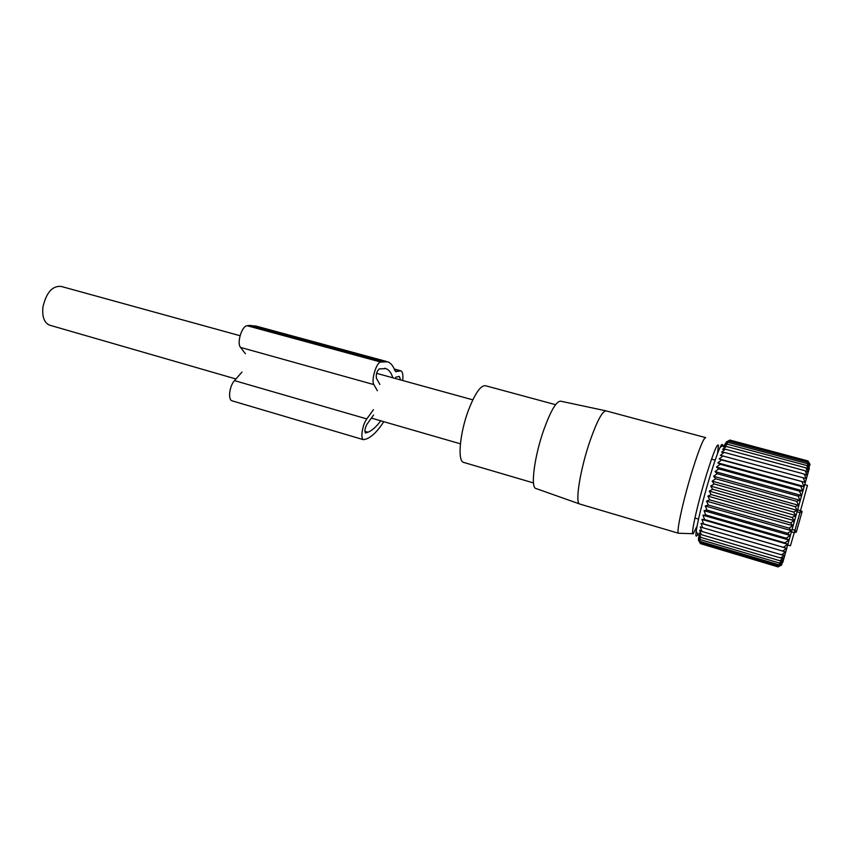 <?xml version="1.0" encoding="UTF-8"?>
<svg xmlns="http://www.w3.org/2000/svg" width="853" height="853" viewBox="0 0 853 853"><rect width="100%" height="100%" fill="white"/><g stroke="black" fill="none" stroke-linecap="round" stroke-linejoin="round"><path stroke-width="1.28" d="M464.021 462.529L463.456 462.358C457.357 460.801 459.831 433.036 468.457 410.197C475.142 393.052 480.9 384.916 485.709 385.78L555.58 404.685M536.292 488.641L535.524 488.364C530.491 486.349 534.682 455.491 543.83 429.72C550.814 410.538 556.433 401.027 560.688 401.187L605.897 410.826M606.131 410.869C602.389 410.869 596.919 421.158 589.743 441.726C580.296 469.363 575.018 502.108 579.4 503.878L580.008 504.112M692.86 533.69L678.476 533.242C676.013 532.88 683.338 499.378 692.412 470.27C699.3 448.475 703.725 437.6 705.698 437.632M697.082 526.034L693.244 533.701C690.237 536.665 697.391 504.187 706.295 475.292C713.225 453.135 717.256 443.112 718.407 445.245L717.565 453.433M50.156 325.324L49.474 325.132C44.111 322.637 41.946 316.527 42.981 306.771C46.414 292.419 52.47 285.638 61.149 286.427L240.056 335.719M792.309 529.457L794.964 530.214L799.965 512.589L802.161 511.437L800.509 510.68L807.46 485.389L804.901 484.696M802.097 511.629L796.275 532.176L794.292 532.603L791.627 531.835M784.536 555.111L781.497 554.813L701.976 531.472L699.609 530.193L701.358 534.66L780.602 557.99L784.536 555.111M781.497 554.813L785.453 551.88L700.26 526.962L701.976 531.472M700.516 543.638L778.064 566.893L781.647 565.017L778.128 566.68L781.796 564.558L778.341 565.955L782.073 563.62L778.693 564.718L782.489 562.191L779.194 562.959L783.043 560.282L779.834 560.72L783.726 557.915L780.602 557.99M782.755 562.522L809.38 468.094M712.639 489.249L710.698 486.093L797.203 510.393L793.578 512.045L712.639 489.249L709.269 491.115L711.146 494.559L707.873 496.137L709.707 499.847L706.529 501.116L708.31 505.04L705.25 505.978L706.998 510.094L704.056 510.68L705.772 514.956L702.936 515.18L704.642 519.573L701.934 519.413L703.629 523.891L701.038 523.358L786.487 548.266L703.629 523.891M709.269 491.115L795.764 515.543L793.578 512.045M795.764 515.543L792.053 517.462L711.146 494.559M707.873 496.137L794.314 520.671L792.053 517.462M794.314 520.671L790.528 522.846L709.707 499.847M706.529 501.116L792.874 525.736L790.528 522.846M792.874 525.736L789.036 528.135L708.31 505.04M705.25 505.978L791.477 530.683L789.036 528.135M791.477 530.683L787.596 533.274L706.998 510.094M704.056 510.68L790.123 535.46L787.596 533.274M790.123 535.46L786.199 538.19L705.772 514.956M702.936 515.18L788.833 540.013L786.199 538.19M788.833 540.013L784.888 542.86L704.642 519.573M701.934 519.413L787.618 544.299L784.888 542.86M787.618 544.299L783.651 547.21M786.487 548.266L782.521 551.209M701.038 523.358L702.744 527.868M722.48 446.034C722.523 443.464 721.734 443.869 720.103 447.271C716.893 454.372 712.575 467.241 707.148 485.89C701.305 506.469 697.647 521.663 696.176 531.44C695.504 536.633 696.059 537.529 697.839 534.127M698.596 540.418L700.43 543.617L698.415 539.874L700.324 542.807L698.372 538.861L700.356 541.506L698.468 537.369L700.548 539.693L698.714 535.417L700.878 537.411L699.087 533.018L701.358 534.66M779.834 560.72L700.878 537.411M779.194 562.959L700.548 539.693M778.693 564.718L700.356 541.506M778.341 565.955L700.324 542.807M778.128 566.68L700.43 543.617M810.03 464.373L807.951 460.94L729.88 440.063L726.244 442.025L729.464 440.34L725.167 443.528L728.217 442.408L724.432 444.999L727.385 444.2L723.579 446.929L726.436 446.471L722.619 449.307L725.381 449.2L721.553 452.111L724.208 452.378L720.39 455.331L722.949 455.971L719.143 458.925L721.606 459.948L717.831 462.848L720.188 464.256L716.456 467.081L718.727 468.862L715.038 471.57L717.224 473.714L713.598 476.273L715.699 478.768L712.148 481.124L714.164 483.96L710.698 486.093M719.143 458.925L805.072 482.393L803.227 477.819L806.117 478.661L804.272 474.087L807.045 475.302L805.211 470.771L807.866 472.359L806.01 467.902L808.559 469.843L806.682 465.503L809.124 467.785L807.215 463.605L809.561 466.207L807.61 462.198L809.849 465.109L807.855 461.313L810.009 464.49L807.951 460.94M805.072 482.393L721.606 459.948M717.831 462.848L803.931 486.466L802.065 481.934M803.931 486.466L800.818 486.381L720.188 464.256M716.456 467.081L802.705 490.848L800.818 486.381M802.705 490.848L799.474 491.136L718.727 468.862M715.038 471.57L801.404 495.476L799.474 491.136M801.404 495.476L798.067 496.126L717.224 473.714M713.598 476.273L800.05 500.306L798.067 496.126M800.05 500.306L796.606 501.319L715.699 478.768M712.148 481.124L798.643 505.307L796.606 501.319M798.643 505.307L795.103 506.639L714.164 483.96M797.203 510.393L795.103 506.639M807.855 461.313L729.464 440.34M807.61 462.198L728.899 441.129M807.215 463.605L728.217 442.408M806.682 465.503L727.385 444.2M806.01 467.902L726.436 446.471M805.211 470.771L725.381 449.2M804.272 474.087L724.208 452.378M803.227 477.819L722.949 455.971M377.367 390.717L373.87 384.596C370.959 380.427 376.354 362.482 380.651 362.024L387.784 361.821C390.823 363.015 393.18 365.905 394.864 370.49L395.803 371.652L400.889 370.82C402.669 371.78 403.277 375.011 402.691 380.513M380.747 420.806C376.312 426.82 372.036 430.626 367.92 432.226L365.553 432.951C364.402 431.106 364.871 428.227 366.939 424.304L373.561 415.038M379.884 384.479L376.418 378.295C375.864 374.392 376.802 371.258 379.244 368.901L385.993 368.613C389.032 369.829 391.303 372.889 392.838 377.804M395.27 378.465L395.867 377.165L399.321 376.408L400.59 379.937M382.517 361.576L249.449 325.441L256.039 326.081L386.27 361.405M249.449 325.441L247.178 325.729C241.857 325.857 236.58 343.077 240.535 347.406L245.376 353.707M242.017 372.036L234.479 380.619C229.457 385.919 227.783 399.769 231.995 400.803L232.272 400.889M373.454 409.664L366.811 418.919L234.479 380.619M383.786 421.681C377.868 430.882 372.121 436.619 366.545 438.922L363.485 439.69C360.147 438.922 362.408 424.666 366.811 418.919M797.278 511.832L799.965 512.589L797.278 511.832L799.965 512.589L800.509 510.68L797.822 509.923M787.884 545.046L790.432 545.781L794.964 530.214L796.275 532.176M396.506 371.673L395.376 371.364M399.79 370.788L394.406 369.317M367.92 432.226L364.892 431.341M366.033 432.94L365.255 432.706M380.651 362.024L247.178 325.729M373.87 384.596L240.535 347.406M533.498 482.937L463.456 462.358M535.524 488.364L579.4 503.878M678.476 533.242L579.582 503.984M705.442 437.568L606.312 410.943M460.407 443.816L371.375 418.098M235.918 378.977L49.474 325.132M472.807 399.833L376.589 373.326M698.532 519.082L694.918 518.038M715.166 460.13L711.541 459.127M696.176 531.44L698.863 535.78M720.103 447.271L724.57 444.957M385.993 368.613L384.639 368.24M363.485 439.69L231.995 400.803M400.59 370.735L394.278 369.018"/></g></svg>
